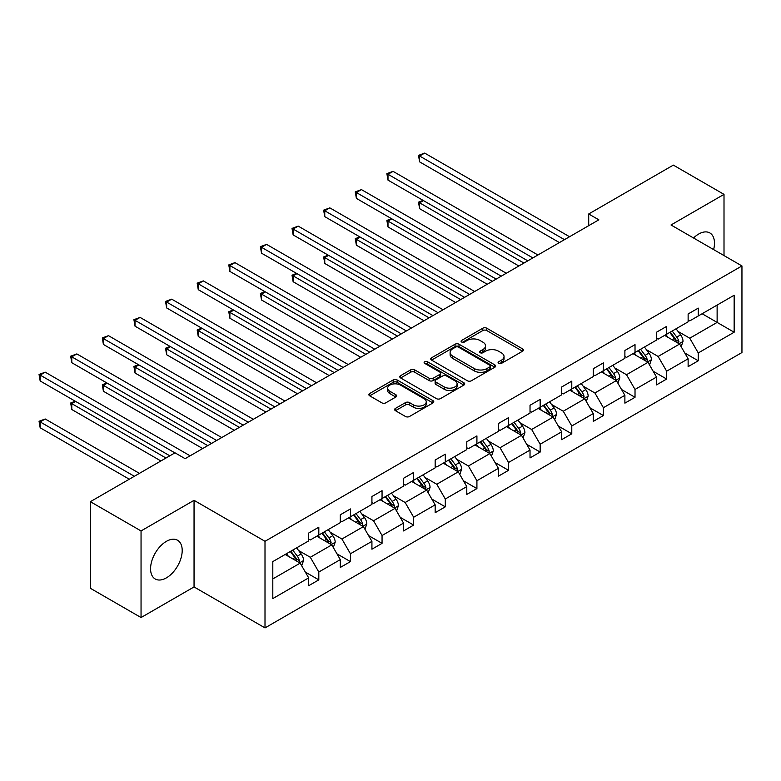<?xml version="1.0" encoding="UTF-8"?>
<svg xmlns="http://www.w3.org/2000/svg" width="781" height="781" viewBox="0 0 781 781"><rect width="100%" height="100%" fill="white"/><g stroke="black" fill="none" stroke-linecap="round" stroke-linejoin="round"><path stroke-width="1.17" d="M498.668 363.399A1.972 1.132 0 0 0 501.451 363.399L522.596 351.186A2.812 1.621 0 0 0 523.416 350.044A2.812 1.621 0 0 0 522.596 348.892L486.778 328.215A2.812 1.621 0 0 0 482.795 328.215L461.659 340.418A1.972 1.132 0 0 0 461.083 341.229A1.972 1.132 0 0 0 461.659 342.029A1.972 1.132 0 0 0 464.441 342.029L467.184 340.448A9.001 5.194 0 0 1 479.915 340.448L482.902 342.176A9.001 5.194 0 0 1 485.538 345.846A9.001 5.194 0 0 1 482.902 349.527L480.159 351.108A1.972 1.132 0 0 0 479.583 351.909A1.972 1.132 0 0 0 480.159 352.709A1.972 1.132 0 0 0 482.951 352.709L485.684 351.128A9.001 5.194 0 0 1 498.415 351.128L501.402 352.856A9.001 5.194 0 0 1 504.038 356.526A9.001 5.194 0 0 1 501.402 360.207L498.668 361.788A1.972 1.132 0 0 0 498.093 362.589A1.972 1.132 0 0 0 498.668 363.399L498.668 361.788M166.382 577.872A22.356 12.906 120 0 0 180.997 558.171A22.356 12.906 120 0 0 177.57 540.257A22.356 12.906 120 0 0 166.382 541.36A22.356 12.906 120 0 0 151.778 561.061A22.356 12.906 120 0 0 155.204 578.985A22.356 12.906 120 0 0 166.382 577.872M713.629 249.588A22.356 12.906 120 0 0 709.851 232.943A22.356 12.906 120 0 0 698.673 234.046A22.356 12.906 120 0 0 693.548 237.99M395.459 408.395A2.812 1.621 0 0 0 394.63 409.547A2.812 1.621 0 0 0 395.459 410.689L405.505 416.498A2.812 1.621 0 0 0 409.478 416.498L432.957 402.937A2.812 1.621 0 0 0 433.787 401.785A2.812 1.621 0 0 0 432.957 400.643L397.148 379.966A2.812 1.621 0 0 0 393.165 379.966L369.686 393.517A2.812 1.621 0 0 0 368.866 394.669A2.812 1.621 0 0 0 369.686 395.821L381.821 402.82A2.812 1.621 0 0 0 385.804 402.82L395.85 397.021A2.812 1.621 0 0 0 396.68 395.869A2.812 1.621 0 0 0 395.85 394.727L389.836 391.252A7.527 4.344 0 0 1 387.63 388.177A7.527 4.344 0 0 1 392.277 384.164A7.527 4.344 0 0 1 400.477 385.101L424.054 398.72A7.527 4.344 0 0 1 426.26 401.785A7.527 4.344 0 0 1 421.613 405.808A7.527 4.344 0 0 1 413.413 404.861L409.478 402.596A2.812 1.621 0 0 0 405.505 402.596L395.459 408.395L395.459 410.689L405.505 404.939L405.505 402.596M194.049 500.338L141.049 530.943L90.371 501.685L90.371 588.288L141.049 617.546L194.049 586.941L265.003 627.904L265.003 541.301L194.049 500.338L194.049 586.941M724.007 255.582L724.007 194.371L671.006 224.977L741.95 265.94L265.003 541.301M724.007 194.371L673.339 165.113L588.708 213.974L588.708 225.68M90.371 501.685L175.003 452.824L185.136 458.681L598.842 219.822L588.708 213.974M467.38 380.767A2.812 1.621 0 0 0 471.363 380.767L494.832 367.216A2.812 1.621 0 0 0 495.662 366.064A2.812 1.621 0 0 0 494.832 364.912L459.023 344.236A2.812 1.621 0 0 0 455.04 344.236L431.571 357.796A2.812 1.621 0 0 0 430.741 358.948A2.812 1.621 0 0 0 431.571 360.09L467.38 380.767M425.489 363.819A1.972 1.132 0 0 1 427.49 364.102L427.49 361.759L463.894 382.778A2.812 1.621 0 0 1 464.724 383.93A2.812 1.621 0 0 1 463.894 385.072L440.416 398.632A2.812 1.621 0 0 1 436.442 398.632L400.624 377.955L400.624 375.661A2.812 1.621 0 0 0 399.804 376.803A2.812 1.621 0 0 0 400.624 377.955M400.624 375.661L410.679 369.852A2.812 1.621 0 0 1 414.652 369.852L429.179 378.238A2.812 1.621 0 0 0 433.162 378.238L439.82 374.392A2.812 1.621 0 0 0 440.65 373.24A2.812 1.621 0 0 0 439.82 372.098L424.698 363.37A1.972 1.132 0 0 1 424.122 362.56A1.972 1.132 0 0 1 425.342 361.515A1.972 1.132 0 0 1 427.49 361.759M141.049 530.943L141.049 617.546M272.803 561.607L308.68 540.891L308.68 533.052L318.814 527.195L318.814 535.044L340.301 522.635L340.301 514.796L350.435 508.939L350.435 516.788L371.922 504.38L371.922 496.54L382.055 490.683L382.055 498.532L403.543 486.124L403.543 478.284L413.676 472.427L413.676 480.276L435.163 467.868L435.163 460.029L445.297 454.171L445.297 462.01L466.784 449.612L466.784 441.773L476.918 435.915L476.918 443.754L498.405 431.356L498.405 423.517L508.538 417.659L508.538 425.499L530.026 413.1L530.026 405.261L540.159 399.403L540.159 407.243L561.646 394.844L561.646 387.005L571.78 381.148L571.78 388.987L593.267 376.588L593.267 368.739L603.401 362.892L603.401 370.731L624.888 358.333L624.888 350.484L635.021 344.636L635.021 352.475L656.509 340.077L656.509 332.228L666.652 326.38L666.652 334.219L688.129 321.821L688.129 313.972L698.273 308.124L698.273 315.963L734.15 295.247L734.15 332.228L698.273 352.944L698.273 360.783L688.129 366.64L688.129 358.801L666.652 371.2L666.652 379.039L656.509 384.896L656.509 377.057L635.021 389.455L635.021 397.295L624.888 403.152L624.888 395.313L603.401 407.711L603.401 415.56L593.267 421.408L593.267 413.569L571.78 425.967L571.78 433.816L561.646 439.664L561.646 431.825L540.159 444.223L540.159 452.072L530.026 457.92L530.026 450.081L508.538 462.479L508.538 470.328L498.405 476.176L498.405 468.336L476.918 480.745L476.918 488.584L466.784 494.432L466.784 486.592L445.297 499L445.297 506.84L435.163 512.687L435.163 504.848L413.676 517.256L413.676 525.096L403.543 530.943L403.543 523.104L382.055 535.512L382.055 543.351L371.922 549.199L371.922 541.36L350.435 553.768L350.435 561.607L340.301 567.455L340.301 559.616L318.814 572.024L318.814 579.863L308.68 585.711L308.68 577.872L272.803 598.588L272.803 561.607M265.003 627.904L741.95 352.534L741.95 265.94M316.783 536.215L331.788 544.874L310.301 557.273L298.567 550.498M310.301 557.273L318.814 572.024M331.788 544.874L340.301 559.616M308.68 539.017L310.301 539.954L318.814 535.044M348.414 517.949L363.409 526.619L341.922 539.017L330.187 532.242M341.922 539.017L350.435 553.768M363.409 526.619L371.922 541.36M340.301 520.761L341.922 521.698L350.435 516.788M380.035 499.694L395.03 508.363L373.543 520.761L361.808 513.986M373.543 520.761L382.055 535.512M395.03 508.363L403.543 523.104M371.922 502.505L373.543 503.442L382.055 498.532M411.655 481.438L426.651 490.107L405.163 502.505L393.429 495.73M405.163 502.505L413.676 517.256M426.651 490.107L435.163 504.848M403.543 484.249L405.163 485.186L413.676 480.276M443.276 463.182L458.271 471.841L436.784 484.249L425.049 477.474M436.784 484.249L445.297 499M458.271 471.841L466.784 486.592M435.163 465.993L436.784 466.931L445.297 462.01M474.897 444.926L489.892 453.585L468.405 465.993L456.68 459.218M468.405 465.993L476.918 480.745M489.892 453.585L498.405 468.336M466.784 447.738L468.405 448.675L476.918 443.754M506.518 426.67L521.513 435.329L500.025 447.738L488.301 440.962M500.025 447.738L508.538 462.479M521.513 435.329L530.026 450.081M498.405 429.482L500.025 430.419L508.538 425.499M538.138 408.414L553.133 417.074L531.646 429.482L519.921 422.706M531.646 429.482L540.159 444.223M553.133 417.074L561.646 431.825M530.026 411.226L531.646 412.163L540.159 407.243M569.759 390.158L584.754 398.818L563.267 411.226L551.542 404.451M563.267 411.226L571.78 425.967M584.754 398.818L593.267 413.569M561.646 392.97L563.267 393.907L571.78 388.987M601.38 371.902L616.375 380.562L594.888 392.97L583.163 386.195M594.888 392.97L603.401 407.711M616.375 380.562L624.888 395.313M593.267 374.714L594.888 375.651L603.401 370.731M633 353.647L647.996 362.306L626.508 374.714L614.784 367.939M626.508 374.714L635.021 389.455M647.996 362.306L656.509 377.057M624.888 356.458L626.508 357.395L635.021 352.475M664.621 335.391L679.616 344.05L658.129 356.458L646.404 349.683M658.129 356.458L666.652 371.2M679.616 344.05L688.129 358.801M656.509 338.202L658.129 339.139L666.652 334.219M702.119 313.737L717.124 322.407L689.76 338.202L678.025 331.427M689.76 338.202L698.273 352.944M734.15 332.228L717.124 322.407L717.124 305.078L734.15 295.247M688.129 319.946L689.76 320.884L698.273 315.963M272.803 578.926L300.168 563.13L285.163 554.471M300.168 563.13L308.68 577.872M684.791 353.002L698.273 360.783M653.17 371.258L666.652 379.039M621.549 389.514L635.021 397.295M589.928 407.77L603.401 415.56M558.308 426.026L571.78 433.816M526.687 444.282L540.159 452.072M495.066 462.537L508.538 470.328M463.445 480.803L476.918 488.584M431.825 499.059L445.297 506.84M400.204 517.315L413.676 525.096M368.573 535.571L382.055 543.351M336.953 553.827L350.435 561.607M305.332 572.082L318.814 579.863M499.45 363.673L501.402 362.55A9.001 5.194 0 0 0 504.038 358.87L504.038 356.526M485.538 345.846L485.538 348.189A9.001 5.194 0 0 1 482.902 351.86L480.95 352.992M522.557 351.216L486.778 330.558A2.812 1.621 0 0 0 482.795 330.558L462.45 342.303M494.832 364.912L494.832 367.216L459.023 346.579A2.812 1.621 0 0 0 455.04 346.579L431.6 360.109M489.863 366.865A1.972 1.132 0 0 0 490.439 366.064A1.972 1.132 0 0 0 489.863 365.264L458.427 347.115A1.972 1.132 0 0 0 455.645 347.115L452.755 348.775A9.001 5.194 0 0 0 450.12 352.456A9.001 5.194 0 0 0 452.755 356.126L474.243 368.534A9.001 5.194 0 0 0 486.973 368.534L489.863 366.865L489.863 369.208A1.972 1.132 0 0 0 490.439 368.407L490.439 366.064M450.12 352.456L450.12 354.799A9.001 5.194 0 0 0 452.755 358.469L452.755 356.126M489.863 369.208L486.973 370.877A9.001 5.194 0 0 1 474.243 370.877L452.755 358.469M400.663 377.975L410.679 372.195L410.679 369.852M440.65 373.24L440.65 375.583A2.812 1.621 0 0 1 439.82 376.735L433.162 380.581A2.812 1.621 0 0 1 429.179 380.581L414.652 372.195A2.812 1.621 0 0 0 410.679 372.195M427.49 364.102L463.865 385.101M444.252 386.946A7.527 4.344 0 0 0 452.453 387.884A7.527 4.344 0 0 0 457.1 383.871A7.527 4.344 0 0 0 454.893 380.796L446.586 376.003A2.812 1.621 0 0 0 442.612 376.003L435.944 379.849A2.812 1.621 0 0 0 435.115 381.001A2.812 1.621 0 0 0 435.944 382.143L444.252 386.946L444.252 389.28A7.527 4.344 0 0 0 452.453 390.227A7.527 4.344 0 0 0 457.1 386.214L457.1 383.871M435.115 381.001L435.115 383.334A2.812 1.621 0 0 0 435.944 384.486L435.944 382.143M444.252 389.28L435.944 384.486M426.26 401.785L426.26 404.128A7.527 4.344 0 0 1 421.613 408.141A7.527 4.344 0 0 1 413.413 407.204L409.478 404.939A2.812 1.621 0 0 0 405.505 404.939M387.63 388.177L387.63 390.52A7.527 4.344 0 0 0 389.836 393.595L389.836 391.252M395.811 397.041L389.836 393.595M432.918 402.957L397.148 382.309A2.812 1.621 0 0 0 393.165 382.309L369.725 395.84L369.686 393.517M681.159 346.725L683.024 341.336A7.595 4.383 -120 0 0 680.602 334.864L676.053 328.791M667.892 337.275L665.91 334.649M423.468 200.61L419.622 202.835L419.622 208.683L518.877 265.999M678.494 343.406L678.923 341.658A7.595 4.383 -120 0 0 676.746 337.089L672.197 331.017M670.293 332.11L675.301 338.798A3.866 2.236 60 0 1 676.004 339.979L678.923 341.658M669.766 332.423L674.315 338.495A7.595 4.383 60 0 1 676.209 342.078M419.622 208.683L418.499 202.191L523.944 263.07M418.499 202.191L423.029 200.356M564.487 239.66L419.622 156.024L424.688 153.096L569.554 236.741M559.421 242.588L419.622 161.872L419.622 156.024L418.499 155.38L424.688 153.096M419.622 161.872L418.499 155.38M649.538 364.981L651.403 359.592A7.595 4.383 -120 0 0 648.982 353.119L644.432 347.047M636.271 355.531L634.289 352.905M391.847 218.865L388.001 221.091L388.001 226.939L487.256 284.255M646.873 361.662L647.303 359.914A7.595 4.383 -120 0 0 645.126 355.345L640.576 349.273M638.673 350.376L643.681 357.054A3.866 2.236 60 0 1 644.384 358.235L647.303 359.914M638.145 350.679L642.695 356.751A7.595 4.383 60 0 1 644.589 360.344M388.001 226.939L386.878 220.447L492.323 281.326M386.878 220.447L391.398 218.612M617.917 383.237L619.782 377.848A7.595 4.383 -120 0 0 617.361 371.385L612.812 365.303M604.65 373.787L602.668 371.16M360.226 237.121L356.38 239.347L356.38 245.195L455.635 302.511M615.252 379.917L615.682 378.17A7.595 4.383 -120 0 0 613.505 373.601L608.955 367.529M607.052 368.632L612.06 375.31A3.866 2.236 60 0 1 612.763 376.491L615.682 378.17M606.525 368.935L611.074 375.007A7.595 4.383 60 0 1 612.968 378.6M356.38 245.195L355.257 238.703L460.702 299.582M355.257 238.703L359.777 236.868M532.867 257.915L388.001 174.28L393.068 171.351L537.933 254.996M527.8 260.844L388.001 180.128L388.001 174.28L386.878 173.636L393.068 171.351M388.001 180.128L386.878 173.636M501.246 276.171L356.38 192.536L361.447 189.607L506.313 273.252M496.179 279.1L356.38 198.384L356.38 192.536L355.257 191.892L361.447 189.607M356.38 198.384L355.257 191.892M586.297 401.493L588.161 396.104A7.595 4.383 -120 0 0 585.74 389.641L581.191 383.559M573.02 392.042L571.048 389.416M328.606 255.377L324.759 257.603L324.759 263.451L424.015 320.766M583.632 398.173L584.061 396.426A7.595 4.383 -120 0 0 581.884 391.857L577.335 385.785M575.431 386.888L580.439 393.565A3.866 2.236 60 0 1 581.142 394.747L584.061 396.426M574.904 387.191L579.453 393.263A7.595 4.383 60 0 1 581.347 396.855M324.759 263.451L323.637 256.959L429.081 317.838M323.637 256.959L328.157 255.123M469.625 294.427L324.759 210.792L329.826 207.863L474.692 291.508M464.558 297.356L324.759 216.64L324.759 210.792L323.637 210.148L329.826 207.863M324.759 216.64L323.637 210.148M554.676 419.748L556.541 414.36A7.595 4.383 -120 0 0 554.12 407.897L549.56 401.815M541.399 410.308L539.427 407.672M296.985 273.633L293.129 275.859L293.129 281.716L392.394 339.022M552.011 416.429L552.44 414.682A7.595 4.383 -120 0 0 550.263 410.113L545.714 404.041M543.81 405.144L548.818 411.821A3.866 2.236 60 0 1 549.521 413.003L552.44 414.682M543.283 405.446L547.832 411.519A7.595 4.383 60 0 1 549.726 415.111M293.129 281.716L292.016 275.215L397.461 336.094M292.016 275.215L296.536 273.379M438.004 312.683L293.129 229.048L298.205 226.119L443.071 309.764M432.938 315.612L293.129 234.896L293.129 229.048L292.016 228.403L298.205 226.119M293.129 234.896L292.016 228.403M523.055 438.004L524.92 432.615A7.595 4.383 -120 0 0 522.499 426.153L517.94 420.071M509.778 428.564L507.806 425.928M265.364 291.889L261.508 294.115L261.508 299.972L360.773 357.278M520.39 434.685L520.82 432.938A7.595 4.383 -120 0 0 518.643 428.369L514.093 422.296M512.19 423.4L517.198 430.087A3.866 2.236 60 0 1 517.901 431.258L520.82 432.938M511.662 423.702L516.212 429.775A7.595 4.383 60 0 1 518.106 433.367M261.508 299.972L260.395 293.471L365.84 354.349M260.395 293.471L264.915 291.635M406.384 330.949L261.508 247.304L266.585 244.375L411.45 328.02M401.317 333.868L261.508 253.161L261.508 247.304L260.395 246.659L266.585 244.375M261.508 253.161L260.395 246.659M491.434 456.26L493.299 450.871A7.595 4.383 -120 0 0 490.878 444.409L486.319 438.326M478.157 446.82L476.185 444.184M233.744 310.145L229.887 312.371L229.887 318.228L329.152 375.534M488.769 452.941L489.199 451.193A7.595 4.383 -120 0 0 487.022 446.625L482.473 440.552M480.569 441.655L485.577 448.343A3.866 2.236 60 0 1 486.28 449.514L489.199 451.193M480.042 441.958L484.591 448.03A7.595 4.383 60 0 1 486.485 451.623M229.887 318.228L228.774 311.726L334.219 372.605M228.774 311.726L233.294 309.891M374.763 349.205L229.887 265.56L234.954 262.631L379.83 346.276M369.696 352.124L229.887 271.417L229.887 265.56L228.774 264.915L234.954 262.631M229.887 271.417L228.774 264.915M459.814 474.516L461.678 469.127A7.595 4.383 -120 0 0 459.257 462.664L454.698 456.582M446.537 465.076L444.565 462.44M202.123 328.401L198.267 330.627L198.267 336.484L297.532 393.79M457.149 471.197L457.578 469.449A7.595 4.383 -120 0 0 455.401 464.88L450.852 458.808M448.948 459.911L453.956 466.599A3.866 2.236 60 0 1 454.659 467.77L457.578 469.449M448.421 460.214L452.97 466.286A7.595 4.383 60 0 1 454.864 469.879M198.267 336.484L197.154 329.982L302.598 390.861M197.154 329.982L201.674 328.147M343.142 367.46L198.267 283.815L203.333 280.896L348.209 364.532M338.075 370.379L198.267 289.673L198.267 283.815L197.154 283.171L203.333 280.896M198.267 289.673L197.154 283.171M428.193 492.772L430.058 487.383A7.595 4.383 -120 0 0 427.637 480.92L423.077 474.838M414.916 483.332L412.944 480.696M170.502 346.657L166.646 348.882L166.646 354.74L265.911 412.046M425.528 489.453L425.957 487.715A7.595 4.383 -120 0 0 423.78 483.146L419.231 477.064M417.327 478.167L422.336 484.855A3.866 2.236 60 0 1 423.038 486.026L425.957 487.715M416.8 478.47L421.349 484.542A7.595 4.383 60 0 1 423.243 488.135M166.646 354.74L165.533 348.238L270.978 409.117M165.533 348.238L170.053 346.403M311.521 385.716L166.646 302.071L171.713 299.152L316.588 382.788M306.455 388.635L166.646 307.929L166.646 302.071L165.533 301.427L171.713 299.152M166.646 307.929L165.533 301.427M396.572 511.028L398.437 505.639A7.595 4.383 -120 0 0 396.006 499.176L391.457 493.104M383.295 501.587L381.323 498.952M138.881 364.922L135.025 367.138L135.025 372.996L234.29 430.302M393.907 507.709L394.337 505.971A7.595 4.383 -120 0 0 392.16 501.402L387.61 495.32M385.707 496.423L390.715 503.11A3.866 2.236 60 0 1 391.418 504.282L394.337 505.971M385.179 496.726L389.729 502.798A7.595 4.383 60 0 1 391.623 506.391M135.025 372.996L133.912 366.494L239.357 427.373M133.912 366.494L138.432 364.659M364.952 529.284L366.816 523.895A7.595 4.383 -120 0 0 364.385 517.432L359.836 511.36M351.675 519.843L349.703 517.207M107.261 383.178L103.404 385.394L103.404 391.252L202.669 448.558M362.286 525.964L362.716 524.227A7.595 4.383 -120 0 0 360.539 519.658L355.99 513.576M354.086 514.679L359.094 521.366A3.866 2.236 60 0 1 359.797 522.538L362.716 524.227M353.559 514.982L358.108 521.054A7.595 4.383 60 0 1 360.002 524.647M103.404 391.252L102.291 384.75L207.736 445.629M102.291 384.75L106.812 382.915M333.331 547.54L335.195 542.151A7.595 4.383 -120 0 0 332.765 535.688L328.215 529.616M320.054 538.099L318.082 535.463M75.64 401.434L71.784 403.65L71.784 409.508L160.915 460.966M330.666 544.22L331.095 542.483A7.595 4.383 -120 0 0 328.918 537.914L324.369 531.832M322.465 532.935L327.473 539.622A3.866 2.236 60 0 1 328.176 540.794L331.095 542.483M321.938 533.238L326.487 539.31A7.595 4.383 60 0 1 328.381 542.902M71.784 409.508L70.671 403.006L165.982 458.037M70.671 403.006L75.191 401.17M279.901 403.972L135.025 320.327L140.092 317.408L284.967 401.043M274.834 406.891L135.025 326.185L135.025 320.327L133.912 319.683L140.092 317.408M135.025 326.185L133.912 319.683M248.28 422.228L103.404 338.583L108.471 335.664L253.347 419.299M243.213 425.147L103.404 344.441L103.404 338.583L102.291 337.939L108.471 335.664M103.404 344.441L102.291 337.939M216.659 440.484L71.784 356.839L76.85 353.92L221.726 437.555M211.583 443.403L71.784 362.696L71.784 356.839L70.671 356.195L76.85 353.92M71.784 362.696L70.671 356.195M301.71 565.795L303.575 560.416A7.595 4.383 -120 0 0 301.144 553.944L296.595 547.871M288.433 556.355L286.461 553.719M139.428 473.364L45.23 418.987L40.163 421.906L40.163 427.763L129.295 479.222M299.045 562.476L299.474 560.738A7.595 4.383 -120 0 0 297.297 556.17L292.748 550.088M290.844 551.191L295.853 557.878A3.866 2.236 60 0 1 296.555 559.05L299.474 560.738M290.317 551.493L294.867 557.575A7.595 4.383 60 0 1 296.76 561.158M40.163 427.763L39.05 421.271L134.361 476.293M39.05 421.271L45.23 418.987M174.895 452.882L40.163 375.095L45.23 372.176L190.105 455.811M169.828 455.811L40.163 380.952L40.163 375.095L39.05 374.45L45.23 372.176M40.163 380.952L39.05 374.45M501.402 362.55L501.402 360.207M480.159 352.709L480.159 351.108M482.902 351.86L482.902 349.527M461.659 342.029L461.659 340.418M482.795 330.558L482.795 328.215M486.778 330.558L486.778 328.215M522.596 351.186L522.596 348.892M431.571 360.09L431.571 357.796M455.04 346.579L455.04 344.236M459.023 346.579L459.023 344.236M474.243 370.877L474.243 368.534M486.973 370.877L486.973 368.534M414.652 372.195L414.652 369.852M429.179 380.581L429.179 378.238M433.162 380.581L433.162 378.238M439.82 376.735L439.82 374.392M463.894 385.072L463.894 382.778M409.478 404.939L409.478 402.596M413.413 407.204L413.413 404.861M395.85 397.021L395.85 394.727M393.165 382.309L393.165 379.966M397.148 382.309L397.148 379.966M432.957 402.937L432.957 400.643M679.07 343.738L682.975 341.482M676.746 337.089L680.602 334.864M672.158 339.745L674.315 338.495M647.449 361.993L651.354 359.738M645.126 355.345L648.982 353.119M640.537 358.001L642.695 356.751M615.828 380.249L619.733 377.994M613.505 373.601L617.361 371.385M608.916 376.257L611.074 375.007M584.208 398.505L588.113 396.25M581.884 391.857L585.74 389.641M577.296 394.512L579.453 393.263M552.587 416.761L556.492 414.506M550.263 410.113L554.12 407.897M545.675 412.768L547.832 411.519M520.966 435.017L524.871 432.762M518.643 428.369L522.499 426.153M514.054 431.024L516.212 429.775M489.345 453.273L493.25 451.018M487.022 446.625L490.878 444.409M482.433 449.28L484.591 448.03M457.725 471.529L461.63 469.274M455.401 464.88L459.257 462.664M450.813 467.536L452.97 466.286M426.104 489.785L430.009 487.529M423.78 483.146L427.637 480.92M419.192 485.792L421.349 484.542M394.483 508.04L398.388 505.785M392.16 501.402L396.006 499.176M387.571 504.048L389.729 502.798M362.862 526.296L366.767 524.041M360.539 519.658L364.385 517.432M355.951 522.304L358.108 521.054M331.242 544.552L335.147 542.307M328.918 537.914L332.765 535.688M324.32 540.559L326.487 539.31M299.621 562.808L303.526 560.563M297.297 556.17L301.144 553.944M292.699 558.815L294.867 557.575"/></g></svg>
